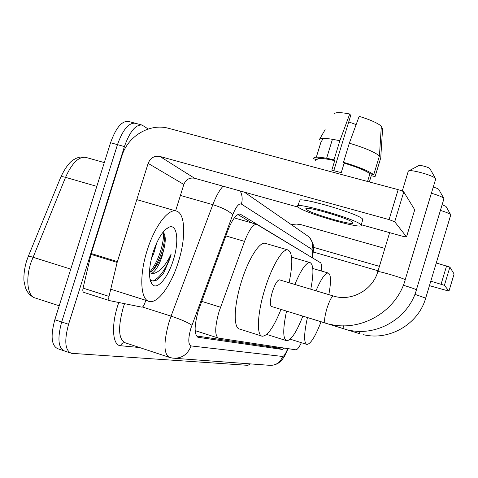 <?xml version="1.0" encoding="UTF-8"?>
<svg xmlns="http://www.w3.org/2000/svg" width="478" height="478" viewBox="0 0 478 478"><rect width="100%" height="100%" fill="white"/><g stroke="black" fill="none" stroke-linecap="round" stroke-linejoin="round"><path stroke-width="0.72" d="M321.162 270.936C321.754 266.24 321.509 263.486 320.433 262.679L256.68 224.331C253.071 224.182 249.026 229.858 244.551 241.372L219.038 311.608C214.789 327.006 214.628 335.849 218.56 338.137L295.804 349.812C297.22 349.836 299.073 347.464 301.367 342.702M309.152 255.873L240.153 214.072C236.359 213.845 232.212 219.438 227.707 230.85L198.304 310.784C194.092 326.133 194.08 334.976 198.268 337.325L282.283 349.436L284.488 348.104M250.257 363.883L247.897 365.341L71.353 353.302C65.044 350.511 64.118 340.832 68.569 324.275L124.423 146.561C129.735 131.623 135.609 124.453 142.044 125.057L148.234 129M65.265 351.115L64.626 351.031C58.226 348.205 57.241 338.532 61.68 321.999L117.474 144.643C122.786 129.741 128.702 122.601 135.226 123.228L136.636 123.898M279.068 347.285L277.527 347.924L196.47 335.962M237.817 214.526L251.996 222.993M70.2 352.913L64.626 351.031C58.226 348.205 57.241 338.532 61.68 321.999L117.474 144.643C122.786 129.741 128.702 122.601 135.226 123.228L142.044 125.057M63.455 350.631L57.928 348.761C51.433 345.911 50.399 336.231 54.821 319.734L110.549 142.737C115.867 127.865 121.824 120.755 128.433 121.406L135.029 123.175M178.431 261.729C171.494 284.607 158.063 303.644 149.447 301.463C140.52 300.321 138.984 275.914 147.11 250.574C154.46 226.464 168.31 208.324 176.28 211.049C185.44 213.039 186.079 237.793 178.431 261.729M151.251 258.992L153.659 253.8L156.951 242.328M149.459 272.627L151.389 271.396C155.35 268.11 158.732 263.037 161.546 256.184L163.655 250.006C165.597 242.352 165.764 236.927 164.163 233.718L162.89 232.38M163.655 250.006L162.066 256.345C158.971 265.643 155.314 271.48 151.096 273.864L149.471 274.151M152.966 252.659C157.812 238.343 163.279 229.804 169.367 227.032C177.368 223.997 179.22 241.808 173.365 259.924C168.136 277.348 157.34 290.385 152.309 284.518C148.341 278.895 148.562 268.278 152.966 252.659M150.002 279.319C152.1 281.572 154.735 281.566 157.901 279.289L163.667 273.034L169.845 258.813L171.178 254.003L168.895 258.508C163.351 268.421 157.417 273.541 151.096 273.864M153.068 269.909C160.411 258.49 164.324 246.995 164.808 235.415M150.606 281.518L151.024 281.638L150.6 281.506M161.522 275.824L163.667 273.034M149.465 272.4C158.17 262.679 164.348 242.86 163.38 232.714M153.121 280.992C160.429 277.234 166.446 268.236 171.178 254.003M145.874 300.333L144.505 303.924C143.621 306.081 142.731 307.157 141.847 307.163L109.653 300.65C108.721 300.262 108.518 298.84 109.026 296.396L117.14 262.434L90.999 254.374L121.866 156.061C127.71 136.128 149.835 122.9 168.71 128.349L398.174 189.652C401.251 190.525 403.121 191.284 403.767 191.923L394.714 221.774L389.08 219.599L159.915 156.455C154.37 155.541 150.445 157.848 148.138 163.374L117.14 262.434M109.498 300.602L83.781 292.381C82.808 291.974 82.569 290.552 83.058 288.12L90.999 254.374M361.26 224.738L402.488 236.24L406.533 236.891L414.713 209.77L403.767 191.923M406.515 236.861L394.714 221.774M298.272 207.171L194.558 178.246C189.497 177.392 185.924 179.465 183.839 184.46L175.611 210.858M352.477 222.342C349.03 218.177 302.15 204.817 306.099 209.089L306.523 209.531C311.274 213.953 355.728 226.614 352.722 222.64L352.477 222.342M333.817 170.634L350.697 115.509L349.729 113.985L339.852 140.747L334.014 159.801L334.72 160.644C323.236 158.099 317.356 157.776 317.087 159.676L313.395 158.702C313.413 156.354 320.284 156.724 334.014 159.801M332.437 139.265L326.623 158.242M371.257 175.713L375.075 176.579L380.733 157.985L382.597 128.474L381.211 128.122M369.357 181.957L371.298 175.581M362.665 220.137L362.581 219.055C358.291 213.242 293.91 194.97 299.449 201.065L297.973 205.875M298.374 207.255C305.125 213.325 365.025 230.384 361.165 225.06L360.866 224.684C356.51 219.091 292.136 200.736 297.746 206.621L298.374 207.255M339.852 140.747C326.265 137.831 319.328 137.634 319.047 140.156L319.794 138.973M323.182 138.387L320.863 142.414L316.334 157.178M315.677 159.305L315.247 160.71M349.729 113.985C339.858 112.091 334.63 112.175 334.038 114.242M348.731 121.926L356.152 124.579M379.448 155.924C374.405 151.932 364.367 147.69 349.334 143.197L359.163 116.351C369.984 119.643 377.375 122.912 381.33 126.144L379.448 155.924L373.736 174.685L369.93 173.681L367.552 181.473M369.93 173.681C365.377 170.473 356.791 166.953 344.16 163.135L343.491 162.299L349.334 143.197M334.72 160.644L331.81 170.144L341.244 172.666L344.16 163.135M373.736 174.685C368.61 170.939 358.53 166.81 343.491 162.299M435.613 179.328L435.488 178.551C433.438 175.354 409.234 168.776 408.29 171.136L402.273 191.033M279.57 279.875L279.469 279.845C277.312 280.12 274.928 284.165 272.323 291.986C269.986 300.381 269.717 305.215 271.522 306.488L325.273 323.014M280.992 309.403C273.876 326.994 267.638 335.938 262.297 336.237C256.333 335.831 257.284 313.347 264.836 289.226C271.815 266.15 282.779 248.04 288.013 249.964C292.661 252.593 293.02 263.515 289.076 282.725M261.693 336.046L239.705 329.091C233.276 328.529 233.754 306.04 241.288 282.08C248.231 259.154 259.59 241.294 265.272 243.344L265.493 243.41M408.845 170.843L418.722 165.609C419.194 164.611 429.029 167.27 429.907 168.638L429.991 168.764M443.883 198.92L443.793 198.34C442.198 196.882 438.069 195.185 431.401 193.249M294.747 313.628L343.981 328.822M302.837 316.173C296.503 332.198 291.126 340.384 286.71 340.73C282.821 339.004 282.761 329.127 286.543 311.106M294.86 284.458C301.104 269.622 306.159 262.326 310.043 262.583C313.616 264.519 313.855 273.398 310.754 289.22M433.259 187.101C436.157 187.914 437.973 188.649 438.708 189.312L438.774 189.407M450.706 215.094L450.629 214.652C449.416 213.529 446.01 212.113 440.417 210.416M314.273 319.686L359.438 333.62M321.043 321.814C315.343 336.536 310.634 344.082 306.918 344.447C303.697 342.923 303.871 333.973 307.432 317.583M315.994 290.791C321.186 278.722 325.273 272.801 328.267 273.028C331.051 274.45 331.236 281.656 328.816 294.633M442.138 204.715L446.016 206.436M291.126 224.511L296.635 224.086L301.301 224.75L384.868 248.411M436.277 262.978L449.888 267.118L444.415 285.324L430.798 281.172M429.441 285.659L448.95 291.12L454.1 273.984L449.888 267.118M448.95 291.12L454.082 274.014M448.944 291.114L444.415 285.324M379.424 266.354L313.347 247.293M378.08 270.781L313.251 252.002M201.662 301.343L220.507 307.229M278.136 347.142L277.658 347.936M225.837 235.905L244.551 241.372M197.647 337.104L198.388 337.343M312.05 257.624C312.917 252.982 312.875 250.227 311.931 249.361L241.384 204.07C238.839 203.174 235.947 206.789 232.708 214.909L190.901 328.249C188.045 338.651 188.105 344.548 191.075 345.929L282.623 356.463C284.01 356.289 285.719 353.672 287.75 348.593M191.075 345.929C187.729 354.533 181.694 358.614 172.97 358.171L169.636 357.454C163.625 354.383 163.422 342.589 169.027 322.082L171.064 316.125L142.462 307.013M139.606 347.542L120.57 345.725C121.352 343.682 122.768 342.672 124.818 342.69M120.57 345.725C112.706 345.558 111.021 326.486 117.66 305.83L118.765 302.49M124.543 303.661L123.282 307.42C117.803 327.687 118.454 339.482 125.236 342.798L168.758 357.162M124.423 146.561L110.549 142.737M68.569 324.275L54.821 319.734M191.899 325.303C188.201 322.596 181.258 319.537 171.064 316.125L212.829 204.668L180.415 195.436M232.708 214.909C229.476 211.228 222.856 207.816 212.829 204.668C216.008 196.339 219.414 190.184 223.053 186.193M311.931 249.361C313.204 244.575 312.218 240.404 308.961 236.849L305.293 234.31M241.384 204.07C242.728 199.451 242.328 195.084 240.189 190.973M288.031 348.641C283.603 358.918 284.583 355.949 282.235 359.575L279.062 362.659C276.123 364.672 272.884 365.55 269.335 365.294C275.794 365.622 280.222 362.677 282.623 356.463M239.598 214.001L240.745 214.329M307.922 255.133L308.663 255.348M277.527 347.924L282.283 349.436M60.885 176.848C65.498 167.378 69.89 161.582 74.066 159.467C77.878 157.107 81.81 156.414 85.855 157.393C78.739 156.39 71.969 163.04 65.546 177.344L30.861 262.81C25.25 279.989 27.7 296.707 35.533 298.081L59.206 305.795M26.511 261.251L28.184 256.626C28.029 256.017 29.594 256.208 32.886 257.212L70.756 269.114M96.807 186.372L65.546 177.344C62.271 176.454 60.652 176.448 60.688 177.332L28.31 256.322M194.558 178.246L159.915 156.455M183.839 184.46L148.138 163.374M91.226 253.549L117.367 261.609M389.08 219.599L398.174 189.652M83.058 288.12L109.026 296.396M333.548 296.055L333.435 296.019C331.666 296.42 329.485 300.602 326.898 308.555C324.532 316.914 324.006 321.742 325.327 323.038M279.469 279.845L333.435 296.019C351.139 301.821 372.565 290.266 377.781 271.761C375.839 270.034 403.952 278.244 405.171 279.767L435.715 178.975M343.515 325.805L344.023 328.84M403.336 285.247C410.662 287.451 415.018 288.975 416.398 289.817L443.96 198.663M359.068 331.332L359.468 333.632M414.904 294.323L425.683 298.135L450.76 214.903M441.098 284.141L446.589 265.899M195.144 330.633L218.093 337.988M234.304 217.92L256.68 224.331M197.755 337.157L198.268 337.325M312.325 257.791C313.938 249.014 313.311 248.512 313.233 246.015C313.58 244.24 312.158 241.181 308.961 236.849L244.33 192.126M174.649 358.297L269.335 365.294M26.493 261.317C23.434 271.528 23.745 280.58 24.091 281.566L25.37 287.403C26.995 292.231 29.935 295.637 34.189 297.615M85.855 157.393L104.3 162.586M148.395 301.128L110.741 289.214M165.657 229.374L169.367 227.032M150.02 279.409L152.309 284.518M176.28 211.049L136.786 199.619M406.533 236.891L414.731 209.806M109.51 300.608L83.781 292.381M306.267 208.551L306.099 209.089M362.874 219.444L361.165 225.06M325.142 129.675L319.047 140.156M288.013 249.964L265.272 243.344M377.829 271.618L389.648 232.655M330.005 324.275C361.117 331.965 396.352 311.477 405.23 279.833M429.907 168.638L435.488 178.551M286.262 340.593L266.676 334.409M310.043 262.583L291.604 257.188M348.402 329.999C376.64 336.9 408.439 318.414 416.44 289.865M438.708 189.312L443.793 198.34M306.583 344.339L290.188 339.183M328.267 273.028L312.797 268.481M363.585 334.72C389.427 340.981 418.399 324.132 425.683 298.135M445.968 206.365L450.629 214.652"/></g></svg>
